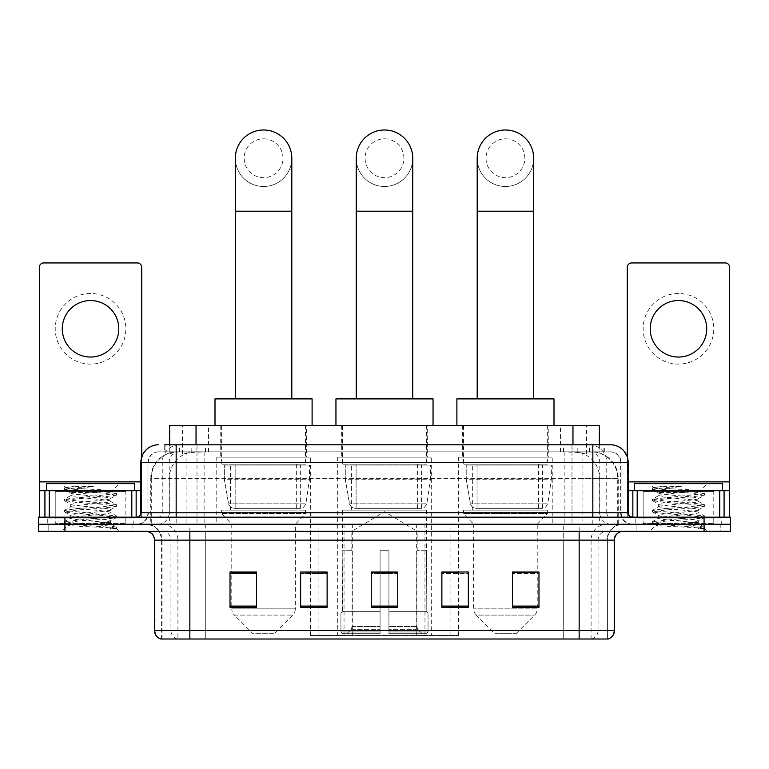 <?xml version="1.0" encoding="UTF-8"?>
<svg xmlns="http://www.w3.org/2000/svg" width="769" height="769" viewBox="0 0 769 769"><rect width="100%" height="100%" fill="white"/><g stroke="black" fill="none" stroke-linecap="round" stroke-linejoin="round"><path stroke-width="0.58" stroke-dasharray="3.85 2.88" d="M310.099 635.473L458.901 635.473L310.099 635.473L310.099 572.184M327.123 572.184L300.641 572.184L300.641 607.308L327.123 607.308L300.641 607.308L327.123 607.308L327.123 572.001L300.641 572.001L300.641 607.308L300.641 572.001L327.123 572.001L327.123 607.308L327.123 572.001L310.099 572.001L310.099 524.247L458.901 524.247L310.099 524.247M552.229 457.151L458.651 457.151L552.229 457.151L552.229 524.247L458.651 524.247L552.229 524.247M458.651 457.151L458.651 524.247M431.284 457.151L337.716 457.151L431.284 457.151L431.284 635.473L337.716 635.473L431.284 635.473M337.716 457.151L337.716 635.473M310.349 457.151L216.771 457.151L310.349 457.151L310.349 524.247L216.771 524.247L310.349 524.247M216.771 457.151L216.771 524.247M591.063 451.855L582.469 451.855L595.658 452.172C598.974 453.172 600.108 453.797 599.041 454.066L586.584 454.066L579.49 452.547L564.879 451.893L204.121 451.893L189.51 452.547L182.416 454.066L169.959 454.066L169.555 444.79M599.445 425.372L169.555 425.372M594.149 451.961A26.482 26.482 0 0 1 618.247 478.337L618.247 524.247L150.753 524.247L618.247 524.247M169.555 453.893L174.851 451.961L186.531 451.855L177.937 451.855M174.851 451.961A26.482 26.482 0 0 0 150.753 478.337L151.291 478.337L151.291 524.247M306.37 425.372L220.741 425.372L306.37 425.372L306.37 457.151L220.741 457.151L306.37 457.151M220.741 425.372L220.741 457.151M427.314 425.372L341.686 425.372L427.314 425.372L427.314 457.151L341.686 457.151L427.314 457.151M341.686 425.372L341.686 457.151M548.259 425.372L462.63 425.372L548.259 425.372L548.259 457.151L462.63 457.151L548.259 457.151M462.63 425.372L462.63 457.151M599.445 444.79L599.041 454.066L599.041 425.372M186.531 451.855L582.469 451.855M176.168 444.79L592.832 444.79M164.691 451.855L604.309 451.855L164.691 451.855L164.691 444.79L179.638 444.79A17.658 17.389 -90 0 0 162.249 462.448L162.249 512.769L140.852 512.769M610.49 451.855L158.51 451.855L610.49 451.855A10.593 10.593 0 0 1 621.083 462.448L621.083 512.769L162.249 512.769A4.412 4.345 90 0 1 157.905 517.181L632.56 517.181L157.905 517.181M140.852 462.448L621.083 462.448L147.917 462.448L147.917 512.769A11.477 11.477 0 0 1 136.44 524.247L632.56 524.247L136.44 524.247M713.776 490.699L643.153 490.699L713.776 490.699L713.776 517.181L643.153 517.181L713.776 517.181L713.776 524.247L643.153 524.247L713.776 524.247L713.776 518.95L643.153 518.95L713.776 518.95M643.153 490.699L643.153 518.95M125.847 490.699L55.224 490.699L125.847 490.699L125.847 517.181L55.224 517.181L125.847 517.181L125.847 524.247L55.224 524.247L125.847 524.247L125.847 518.95L55.224 518.95L125.847 518.95M55.224 490.699L55.224 518.95M704.068 531.302L38.45 531.302L38.45 517.181L730.55 517.181L730.55 524.247L704.068 524.247L730.55 524.247L730.55 531.302L704.068 531.302L704.068 524.247L64.932 524.247L704.068 524.247L704.068 517.181M38.45 524.247L64.932 524.247L38.45 524.247M604.309 451.855L604.309 444.79L165.095 444.79L165.095 451.855M571.982 444.79L571.982 462.448L627.61 462.448A17.658 17.389 90 0 0 610.221 444.79L179.638 444.79M132.912 524.247L132.912 531.302L48.159 531.302L132.912 531.302L48.159 531.302L132.912 531.302L132.912 524.247L48.159 524.247L48.159 531.302L48.159 524.247L132.912 524.247M720.841 524.247L720.841 531.302L636.088 531.302L720.841 531.302L636.088 531.302L720.841 531.302L720.841 524.247L636.088 524.247L636.088 531.302L636.088 524.247L720.841 524.247M133.787 518.95L47.274 518.95L133.787 518.95L133.787 524.247L47.274 524.247L133.787 524.247M47.274 518.95L47.274 524.247M721.726 518.95L635.213 518.95L721.726 518.95L721.726 524.247L635.213 524.247L721.726 524.247M635.213 518.95L635.213 524.247M161.596 639.01L161.596 540.136L177.908 540.136L177.908 639.01L607.404 639.01L607.404 540.136A15.889 15.889 0 0 1 623.294 524.247L145.706 524.247L623.294 524.247M579.153 531.302L145.706 531.302L579.153 531.302M160.894 639.01L608.106 639.01M643.153 524.247L713.776 524.247L643.153 524.247M55.224 524.247L125.847 524.247L55.224 524.247M512.5 572.184L538.982 572.184L538.982 607.308L538.982 572.001L538.982 607.308L512.5 607.308L512.5 572.184L512.5 607.308L538.982 607.308L538.982 572.357L538.982 607.308L538.982 573.405L512.5 573.405L512.5 572.001L512.5 607.308L512.5 572.001L538.982 572.001L512.5 572.001L537.223 572.001L537.223 524.247L473.666 524.247L473.666 608.865A8.824 8.824 0 0 0 476.242 615.104L534.638 615.104L476.242 615.104L494.851 633.714L516.037 633.714L494.851 633.714M441.877 572.184L468.359 572.184L468.359 607.308L468.359 572.001L468.359 607.308L441.877 607.308L441.877 572.184L441.877 607.308L468.359 607.308L468.359 572.357L468.359 607.308L468.359 573.405L441.877 573.405L441.877 572.001L441.877 607.308L441.877 572.001L468.359 572.001L441.877 572.001L458.901 572.001L458.901 524.247M256.5 572.184L230.018 572.184L230.018 607.308L256.5 607.308L256.5 572.001L256.5 607.308L230.018 607.308L230.018 572.184L230.018 607.308L256.5 607.308L256.5 572.357L256.5 607.308L256.5 573.405L230.018 573.405L230.018 607.308L230.018 572.184L230.018 607.308L230.018 573.405L256.5 573.405L256.5 572.001L230.018 572.001L256.5 572.001L231.777 572.001L231.777 524.247L221.626 513.654L305.495 513.654L221.626 513.654L221.626 510.116L305.495 510.116L221.626 510.116M397.746 606.087L397.746 572.001L397.746 607.308L371.254 607.308L371.254 572.184L371.254 607.308L397.746 607.308L397.746 572.357L397.746 607.308L397.746 573.405L371.254 573.405L371.254 607.308L371.254 572.001L397.746 572.001L371.254 572.001L397.746 572.001L397.746 606.087L371.254 606.087M606.972 639.01L563.273 639.01L563.273 630.532L205.727 630.532L205.727 639.01L189.847 639.01L189.847 540.136L161.596 540.136C160.654 530.485 155.357 525.189 145.706 524.247M397.746 573.405L397.746 572.357L397.746 573.405L371.254 573.405L371.254 607.308L397.746 607.308L397.746 573.405M300.641 607.308L300.641 572.357L300.641 573.405L327.123 573.405L327.123 572.357L327.123 573.405L300.641 573.405L300.641 607.308M327.123 607.308L327.123 573.405L327.123 607.308M468.359 573.405L468.359 572.357L468.359 573.405L441.877 573.405L441.877 607.308L468.359 607.308L468.359 573.405M538.982 573.405L538.982 572.357L538.982 573.405L512.5 573.405L512.5 607.308L538.982 607.308L538.982 573.405M397.746 572.184L371.254 572.184M126.731 524.247L54.339 524.247L126.731 524.247A0.884 0.884 0 0 1 125.847 523.362L55.224 523.362L125.847 523.362L125.847 491.583A0.884 0.884 0 0 1 126.731 490.699L54.339 490.699L126.731 490.699M54.339 524.247A0.884 0.884 0 0 0 55.224 523.362L55.224 491.583A0.884 0.884 0 0 0 54.339 490.699M134.671 490.699L46.4 490.699L134.671 490.699M103.604 522.478C91.357 523.372 67.787 524.256 68.008 525.054C65.769 526.304 115.706 527.447 116.513 528.543L103.546 526.775L77.525 524.9L64.519 523.035L77.525 521.171L103.546 519.296L116.388 517.624L110.486 520.93L110.486 522.478L103.604 522.478L110.486 520.93C111.707 519.065 69.364 517.191 70.585 515.326C69.364 513.461 111.707 511.587 110.486 509.722C111.707 507.857 69.364 505.983 70.585 504.118C69.364 502.253 111.707 500.379 110.486 498.514L110.486 501.311C111.707 499.446 69.364 497.572 70.585 495.707C72.526 494.65 80.745 493.563 95.25 492.468L111.986 490.968C114.12 489.69 64.625 488.507 65.528 487.411L61.751 483.634L119.31 483.634L61.751 483.634M116.513 528.543L110.025 528.543L116.388 527.053L103.546 525.371L77.525 523.506L64.519 521.632L116.552 516.028L64.519 510.424L77.525 508.559L103.546 506.684L116.388 504.627L103.546 502.945L77.525 501.08L64.519 499.216L116.552 493.602L111.928 490.824L119.31 483.634M116.388 517.624L103.546 515.566L77.525 513.692L64.683 512.01L77.525 509.953L103.546 508.088L116.388 506.406L110.486 509.722L110.486 512.529C111.707 510.664 69.364 508.79 70.585 506.915C69.364 505.05 111.707 503.176 110.486 501.311L116.388 504.627M116.388 506.406L103.546 504.349L77.525 502.484L64.519 500.609L77.525 498.745L103.546 496.88L116.388 495.198L110.486 498.514C111.707 496.649 69.364 494.775 70.585 492.91L70.585 495.707L64.683 499.023M116.388 495.198L103.546 493.14L77.525 491.266L64.683 489.593L70.806 493.16L71.238 492.468L95.25 492.468M110.025 528.543C113.274 527.515 114.427 526.486 113.466 525.458L105.824 522.478C95.231 521.074 69.546 519.565 70.585 518.133C69.364 516.268 111.707 514.394 110.486 512.529L116.388 515.836M64.683 500.802L70.806 504.368L70.585 506.915L64.683 510.231M105.824 522.478L110.486 522.478L112.735 524.929L116.388 527.053M64.683 512.01L70.806 515.576L70.585 518.133L64.683 521.449M116.552 527.236L116.552 528.543L119.31 531.302L61.751 531.302L119.31 531.302M64.683 523.228L68.066 525.189L61.751 531.302M74.17 486.393L64.683 487.815L74.17 486.393L93.366 486.393C80.572 488.161 73.19 490.18 71.238 492.468M46.4 483.634L134.671 483.634M116.388 493.419L103.546 491.737L77.525 489.872L64.683 487.815M64.683 489.593L77.525 487.536L93.366 486.393M90.531 293.489A35.307 35.307 0 0 0 55.224 328.796A35.307 35.307 0 0 0 90.531 364.112A35.307 35.307 0 0 0 125.847 328.796A35.307 35.307 0 0 0 90.531 293.489M90.531 357.047A28.251 28.251 0 0 1 62.289 328.796A28.251 28.251 0 0 1 90.531 300.544A28.251 28.251 0 0 1 118.782 328.796A28.251 28.251 0 0 1 90.531 357.047M55.224 517.181L125.847 517.181L55.224 517.181M140.852 490.699L141.736 490.699L141.736 517.181L39.334 517.181L39.334 267.352A4.412 4.412 0 0 1 43.746 262.94L137.324 262.94A4.412 4.412 0 0 1 141.736 267.352L141.736 490.699L39.334 490.699M141.736 456.94L141.736 517.181L39.334 517.181M384.5 186.492A28.251 28.251 0 0 0 412.751 158.241A28.251 28.251 0 0 1 384.5 186.492A28.251 28.251 0 0 0 412.751 158.241A28.251 28.251 0 0 0 384.5 129.99A28.251 28.251 0 0 0 356.249 158.241A28.251 28.251 0 0 0 384.5 186.492A28.251 28.251 0 0 1 356.249 158.241M384.5 138.824A19.417 19.417 0 0 1 403.917 158.241A19.417 19.417 0 0 1 384.5 177.668A19.417 19.417 0 0 1 365.083 158.241A19.417 19.417 0 0 1 384.5 138.824M356.249 398.89L412.751 398.89L356.249 398.89M351.837 550.729L351.837 531.302L417.163 531.302L384.5 511.683L351.837 531.302L417.163 531.302L417.163 550.729M416.865 626.581L416.865 550.729L416.865 626.581L418.163 629.705L422.2 633.714L388.912 633.714L426.286 633.714L388.912 633.714L388.912 631.945L428.064 631.945L388.912 631.945L388.912 613.056L428.064 613.056L388.912 613.056L388.912 611.643L426.641 611.643L388.912 611.643L388.912 633.714L426.286 633.714L428.064 631.945L428.064 613.056L426.199 611.643L426.43 550.729L426.199 611.643L428.064 613.056L428.064 631.945L426.286 633.714L422.2 633.714L418.163 629.705L416.865 626.581L388.912 626.581L388.912 633.714L388.912 550.729L388.912 626.581L416.865 626.581M380.088 550.729L388.912 550.729L380.088 550.729L380.088 611.643L342.801 611.643L380.088 611.643L380.088 550.729L380.088 626.581L380.088 550.729L388.912 550.729L388.912 611.643L388.912 550.729L380.088 550.729M352.135 550.729L352.135 626.581L350.837 629.705L346.8 633.714L380.088 633.714L380.088 626.581L380.088 633.714L342.714 633.714L380.088 633.714L380.088 631.945L380.088 633.714L342.714 633.714L340.936 631.945L380.088 631.945L340.936 631.945L340.936 613.056L380.088 613.056L380.088 631.945L380.088 613.056L340.936 613.056L342.359 611.643L380.088 611.643L380.088 613.056L380.088 611.643L342.359 611.643L342.801 550.729L342.801 611.643L340.936 613.056L340.936 631.945L342.714 633.714L346.8 633.714L350.837 629.705L352.135 626.581L352.135 550.729L342.57 550.729L352.135 550.729M342.57 510.116L426.43 510.116L342.57 510.116L342.57 550.729M426.43 510.116L426.43 550.729M351.395 464.216L417.605 464.216L351.395 464.216L351.395 510.116L417.605 510.116L351.395 510.116M417.605 464.216L417.605 510.116M342.57 425.372L426.43 425.372L342.57 425.372L342.57 464.216L426.43 464.216L342.57 464.216M426.43 425.372L426.43 464.216M433.053 425.372L335.947 425.372L433.053 425.372M335.947 398.89L433.053 398.89M426.199 550.729L416.865 550.729L426.199 550.729M430.409 465.101L345.271 465.101L430.409 465.101L430.409 479.222L345.271 479.222L345.271 465.101L345.271 479.222L349.52 503.82C350.577 506.848 352.76 508.367 356.095 508.357L421.575 508.357L356.095 508.357L356.095 465.101L356.095 508.357C352.779 508.367 350.587 506.858 349.52 503.82L345.271 479.222L430.409 479.222L426.824 503.82L349.52 503.82L426.824 503.82C424.546 507.646 422.796 509.155 421.585 508.357L356.085 508.357L421.585 508.357M263.556 186.492A28.251 28.251 0 0 0 291.807 158.241A28.251 28.251 0 0 1 263.556 186.492A28.251 28.251 0 0 0 291.807 158.241A28.251 28.251 0 0 0 263.556 129.99A28.251 28.251 0 0 0 235.314 158.241A28.251 28.251 0 0 0 263.556 186.492A28.251 28.251 0 0 1 235.314 158.241M263.556 138.824A19.417 19.417 0 0 1 282.982 158.241A19.417 19.417 0 0 1 263.556 177.668A19.417 19.417 0 0 1 244.138 158.241A19.417 19.417 0 0 1 263.556 138.824M235.314 398.89L291.807 398.89L235.314 398.89M274.149 633.714L252.963 633.714L234.362 615.104L292.758 615.104L234.362 615.104A8.824 8.824 0 0 1 231.777 608.865L295.334 608.865A8.824 8.824 0 0 1 292.758 615.104L274.149 633.714L252.963 633.714M305.495 510.116L305.495 513.654L295.334 524.247L231.777 524.247L295.334 524.247L295.334 608.865L231.777 608.865L231.777 572.184M230.45 464.216L296.661 464.216L230.45 464.216L230.45 510.116L296.661 510.116L230.45 510.116M296.661 464.216L296.661 510.116M221.626 425.372L305.495 425.372L221.626 425.372L221.626 464.216L305.495 464.216L221.626 464.216M305.495 425.372L305.495 464.216M312.108 425.372L215.003 425.372L312.108 425.372M215.003 398.89L312.108 398.89M309.465 465.101L224.327 465.101L309.465 465.101L309.465 479.222L224.327 479.222L224.327 465.101L224.327 479.222L228.585 503.82C229.633 506.848 231.825 508.367 235.151 508.357L300.641 508.357L235.16 508.357L235.16 465.101L235.151 508.357C231.834 508.367 229.643 506.858 228.585 503.82L224.327 479.222L309.465 479.222L305.889 503.82L228.585 503.82L305.889 503.82C303.601 507.646 301.861 509.155 300.641 508.357L300.641 465.101L235.16 465.101L300.641 465.101M505.444 186.492A28.251 28.251 0 0 0 533.686 158.241A28.251 28.251 0 0 1 505.444 186.492A28.251 28.251 0 0 0 533.686 158.241A28.251 28.251 0 0 0 505.444 129.99A28.251 28.251 0 0 0 477.193 158.241A28.251 28.251 0 0 0 505.444 186.492A28.251 28.251 0 0 1 477.193 158.241M505.444 138.824A19.417 19.417 0 0 1 524.862 158.241A19.417 19.417 0 0 1 505.444 177.668A19.417 19.417 0 0 1 486.018 158.241A19.417 19.417 0 0 1 505.444 138.824M477.193 398.89L533.686 398.89L477.193 398.89M516.037 633.714L534.638 615.104A8.824 8.824 0 0 0 537.223 608.865L473.666 608.865L537.223 608.865L537.223 572.184M537.223 524.247L547.374 513.654L463.505 513.654L547.374 513.654L547.374 510.116L463.505 510.116L463.505 513.654L473.666 524.247L537.223 524.247M472.339 464.216L538.55 464.216L472.339 464.216L472.339 510.116L538.55 510.116L472.339 510.116M538.55 464.216L538.55 510.116M463.505 425.372L547.374 425.372L463.505 425.372L463.505 464.216L547.374 464.216L463.505 464.216M547.374 425.372L547.374 464.216M553.997 425.372L456.892 425.372L553.997 425.372M456.892 398.89L553.997 398.89M463.505 510.116L547.374 510.116M551.344 465.101L466.206 465.101L551.344 465.101L551.344 479.222L466.206 479.222L466.206 465.101L466.206 479.222L470.465 503.82C471.512 506.848 473.704 508.367 477.04 508.357L542.52 508.357L477.04 508.357L477.04 465.101L477.04 508.357C473.714 508.367 471.522 506.858 470.465 503.82L466.206 479.222L551.344 479.222L547.768 503.82L470.465 503.82L547.768 503.82C545.49 507.646 543.741 509.155 542.529 508.357L542.52 465.101L477.04 465.101L542.52 465.101M678.469 293.489A35.307 35.307 0 0 0 643.153 328.796A35.307 35.307 0 0 0 678.469 364.112A35.307 35.307 0 0 0 713.776 328.796A35.307 35.307 0 0 0 678.469 293.489M678.469 357.047A28.251 28.251 0 0 1 650.218 328.796A28.251 28.251 0 0 1 678.469 300.544A28.251 28.251 0 0 1 706.711 328.796A28.251 28.251 0 0 1 678.469 357.047M643.153 517.181L713.776 517.181L643.153 517.181M729.666 481.875L729.666 490.699L627.264 490.699L627.264 517.181L729.666 517.181L627.264 517.181L627.264 267.352A4.412 4.412 0 0 1 631.676 262.94L725.254 262.94A4.412 4.412 0 0 1 729.666 267.352L729.666 481.875L627.264 481.875L627.264 490.699L628.148 490.699M627.264 456.94L627.264 481.875L628.148 481.875M714.661 524.247L642.269 524.247L714.661 524.247A0.884 0.884 0 0 1 713.776 523.362L643.153 523.362L713.776 523.362L713.776 491.583A0.884 0.884 0 0 1 714.661 490.699L642.269 490.699L714.661 490.699M642.269 524.247A0.884 0.884 0 0 0 643.153 523.362L643.153 491.583A0.884 0.884 0 0 0 642.269 490.699M722.6 490.699L634.329 490.699L722.6 490.699M691.533 522.478C679.296 523.372 655.717 524.256 655.938 525.054C653.698 526.304 703.635 527.447 704.442 528.543L691.475 526.775L665.454 524.9L652.448 523.035L665.454 521.171L691.475 519.296L704.317 517.624L698.415 520.93L698.415 522.478L691.533 522.478L698.415 520.93C699.636 519.065 657.293 517.191 658.514 515.326C657.293 513.461 699.636 511.587 698.415 509.722C699.636 507.857 657.293 505.983 658.514 504.118C657.293 502.253 699.636 500.379 698.415 498.514L698.415 501.311C699.636 499.446 657.293 497.572 658.514 495.707C660.456 494.65 668.674 493.563 683.18 492.468L699.915 490.968C702.059 489.69 652.554 488.507 653.467 487.411L649.69 483.634L707.249 483.634L649.69 483.634M704.442 528.543L697.954 528.543L704.317 527.053L691.475 525.371L665.454 523.506L652.448 521.632L704.481 516.028L652.448 510.424L665.454 508.559L691.475 506.684L704.317 504.627L691.475 502.945L665.454 501.08L652.448 499.216L704.481 493.602L699.857 490.824L707.249 483.634M704.317 517.624L691.475 515.566L665.454 513.692L652.612 512.01L665.454 509.953L691.475 508.088L704.317 506.406L698.415 509.722L698.415 512.529C699.636 510.664 657.293 508.79 658.514 506.915C657.293 505.05 699.636 503.176 698.415 501.311L704.317 504.627M704.317 506.406L691.475 504.349L665.454 502.484L652.448 500.609L665.454 498.745L691.475 496.88L704.317 495.198L698.415 498.514C699.636 496.649 657.293 494.775 658.514 492.91L658.514 495.707L652.612 499.023M704.317 495.198L691.475 493.14L665.454 491.266L652.612 489.593L658.735 493.16L659.168 492.468L683.18 492.468M697.954 528.543C701.213 527.515 702.357 526.486 701.395 525.458L693.753 522.478C683.16 521.074 657.476 519.565 658.514 518.133C657.293 516.268 699.636 514.394 698.415 512.529L704.317 515.836M652.612 500.802L658.735 504.368L658.514 506.915L652.612 510.231M693.753 522.478L698.415 522.478L700.674 524.929L704.317 527.053M652.612 512.01L658.735 515.576L658.514 518.133L652.612 521.449M704.481 527.236L704.481 528.543L707.249 531.302L649.69 531.302L707.249 531.302M652.612 523.228L655.995 525.189L649.69 531.302M662.099 486.393L652.612 487.815L662.099 486.393L681.296 486.393C668.501 488.161 661.119 490.18 659.168 492.468M634.329 483.634L722.6 483.634M704.317 493.419L691.475 491.737L665.454 489.872L652.612 487.815M652.612 489.593L665.454 487.536L681.296 486.393M235.151 508.357L300.641 508.357L235.151 508.357M310.628 635.473L310.628 524.247M169.959 454.066L169.959 425.372M173.342 452.172A26.482 26.079 -90 0 0 151.291 478.337L618.247 478.337L582.931 478.337L582.931 524.247M617.709 524.247L617.709 478.337A26.482 26.079 90 0 0 595.658 452.172M186.069 451.855L186.069 478.337L150.753 478.337L150.753 524.247M564.879 451.893L564.879 524.247M579.49 452.547A26.482 26.079 90 0 1 599.647 478.337L599.647 524.247M204.121 451.893L204.121 524.247M189.51 452.547A26.482 26.079 -90 0 0 169.353 478.337L169.353 524.247M582.931 451.855L582.931 478.337L186.069 478.337L186.069 524.247M196.037 451.912L196.037 444.79M182.416 454.066L182.416 425.372M208.495 451.912L208.495 425.372M560.505 451.912L560.505 425.372M586.584 454.066L586.584 425.372M572.963 451.912L572.963 444.79M352.337 635.473L352.337 524.247M344.041 635.473L344.041 524.247M416.663 635.473L416.663 524.247M424.959 635.473L424.959 524.247M458.372 635.473L458.372 524.247M450.076 635.473L450.076 572.184M450.076 572.001L450.076 524.247M318.924 635.473L318.924 572.184M318.924 572.001L318.924 524.247M191.173 451.855L191.173 444.79M158.51 451.855C153.896 452.066 150.618 454.277 148.686 458.468L147.917 462.448L147.917 512.769L592.832 512.769L592.832 451.855M197.018 444.79L197.018 512.769L148.34 512.769A11.477 11.304 90 0 1 137.045 524.247M592.832 524.247L592.832 512.769L621.083 512.769C621.765 519.738 625.591 523.564 632.56 524.247M628.148 512.769L627.61 512.769L627.61 462.448L628.148 462.448M64.932 517.181L64.932 531.302M158.779 444.79A17.658 17.389 -90 0 0 141.39 462.448L141.39 512.769A4.412 4.345 90 0 1 137.045 517.181M589.362 444.79A17.658 17.389 90 0 1 606.751 462.448L606.751 512.769L571.982 512.769L571.982 517.181M631.955 517.181A4.412 4.345 -90 0 1 627.61 512.769L606.751 512.769A4.412 4.345 -90 0 0 611.095 517.181M158.779 451.855A10.593 10.43 -90 0 0 148.34 462.448L571.982 462.448L571.982 512.769L197.018 512.769L197.018 517.181M197.018 451.855L197.018 524.247M179.638 451.855A10.593 10.43 -90 0 0 169.199 462.448L169.199 512.769A11.477 11.304 90 0 1 157.905 524.247M176.168 451.855L176.168 524.247M610.221 451.855A10.593 10.43 90 0 1 620.66 462.448L620.66 512.769A11.477 11.304 -90 0 0 631.955 524.247M589.362 451.855A10.593 10.43 90 0 1 599.801 462.448L599.801 512.769A11.477 11.304 -90 0 0 611.095 524.247M571.982 451.855L571.982 524.247M179.417 451.855L179.417 444.79M205.496 451.855L205.496 444.79M563.504 451.855L563.504 444.79M589.583 451.855L589.583 444.79M603.905 451.855L603.905 444.79M577.827 451.855L577.827 444.79M591.794 639.01A8.824 8.69 90 0 0 598.051 630.532L563.273 630.532L563.273 540.136L606.972 540.136A15.889 15.649 -90 0 1 622.621 524.247M177.206 639.01A8.824 8.69 -90 0 1 170.949 630.532L170.949 540.136L205.727 540.136L205.727 630.532L154.54 630.532M154.54 540.136L170.949 540.136A8.824 8.69 90 0 0 162.259 531.302M161.336 639.01A8.824 8.69 -90 0 1 155.069 630.532L155.069 540.136A8.824 8.69 90 0 0 146.379 531.302M607.664 639.01A8.824 8.69 90 0 0 613.931 630.532L598.051 630.532L598.051 540.136L614.46 540.136M614.46 630.532L613.931 630.532L613.931 540.136A8.824 8.69 -90 0 1 622.621 531.302M162.259 524.247A15.889 15.649 90 0 1 177.908 540.136L598.051 540.136A8.824 8.69 -90 0 1 606.741 531.302M205.727 639.01L205.727 531.302M563.273 639.01L563.273 531.302M591.092 639.01L591.092 540.136A15.889 15.649 -90 0 1 606.741 524.247M607.404 639.01L607.404 540.136L189.847 540.136L189.847 524.247M579.153 639.01L579.153 524.247M162.028 639.01L162.028 540.136A15.889 15.649 90 0 0 146.379 524.247M205.727 524.247L205.727 540.136L563.273 540.136L563.273 524.247M327.123 606.087L300.641 606.087M256.5 606.087L230.018 606.087M468.359 606.087L441.877 606.087M538.982 606.087L512.5 606.087M125.847 491.583L55.224 491.583L125.847 491.583M140.852 481.875L39.334 481.875M141.669 517.181L141.669 490.699M412.751 211.206L356.249 211.206M352.135 626.581L380.088 626.581L352.135 626.581M418.163 629.705L388.912 629.705L418.163 629.705M350.837 629.705L380.088 629.705L350.837 629.705M291.807 211.206L235.314 211.206M533.686 211.206L477.193 211.206M627.331 490.699L627.331 517.181M713.776 491.583L643.153 491.583L713.776 491.583M458.901 635.473L458.901 572.184M64.519 521.632L64.519 523.035M116.552 516.028L116.552 517.431M64.519 510.424L64.519 511.827M116.552 504.82L116.552 506.223M64.519 499.216L64.519 500.609M116.552 493.602L116.552 495.005M64.519 487.998L64.519 489.401M421.575 508.357L421.575 465.101M652.448 521.632L652.448 523.035M704.481 516.028L704.481 517.431M652.448 510.424L652.448 511.827M704.481 504.82L704.481 506.223M652.448 499.216L652.448 500.609M704.481 493.602L704.481 495.005M652.448 487.998L652.448 489.401"/><path stroke-width="1.15" d="M310.099 572.184L300.641 572.001L300.641 607.308L327.123 607.308L327.123 572.001L300.641 572.001L327.123 572.184M169.555 444.79L169.555 425.372L599.445 425.372L599.445 444.79M165.095 444.79L604.309 444.79M164.691 444.79L176.168 444.79L176.168 462.448L140.852 462.448L140.852 512.769A4.412 4.412 0 0 1 136.44 517.181M158.51 444.79A17.658 17.658 0 0 0 140.852 462.448M610.49 444.79A17.658 17.658 0 0 1 628.148 462.448L592.832 462.448L592.832 444.79L610.221 444.79M628.148 462.448L628.148 512.769C628.408 515.451 629.878 516.922 632.56 517.181M64.932 517.181L38.45 517.181L38.45 524.247L64.932 524.247L38.45 524.247L38.45 531.302L64.932 531.302L64.932 524.247L704.068 524.247L64.932 524.247L64.932 517.181L704.068 517.181L704.068 524.247L730.55 524.247L704.068 524.247L704.068 531.302L64.932 531.302M704.068 531.302L730.55 531.302L730.55 517.181L704.068 517.181M614.46 630.532C614.22 634.761 612.105 637.588 608.106 639.01L579.153 639.01L579.153 630.532L614.46 630.532L614.46 540.136A8.824 8.824 0 0 1 623.294 531.302M579.153 639.01L160.894 639.01A8.824 8.824 0 0 1 154.54 630.532L154.54 540.136C154.011 534.772 151.07 531.831 145.706 531.302M538.982 607.308L538.982 572.001L512.5 572.001L512.5 607.308L538.982 607.308M468.359 607.308L468.359 572.001L441.877 572.001L441.877 607.308L468.359 607.308M256.5 607.308L256.5 572.001L230.018 572.001L230.018 607.308L256.5 607.308M397.746 607.308L397.746 572.001L371.254 572.001L371.254 607.308L397.746 607.308M154.54 630.532L189.847 630.532L189.847 639.01L177.908 639.01M563.273 639.01L205.727 639.01M512.5 572.184L537.223 572.184M231.777 572.184L256.5 572.184M441.877 572.184L458.901 572.184M397.746 572.184L371.254 572.184M134.671 490.699L134.671 483.634L46.4 483.634L46.4 490.699M90.531 300.544A28.251 28.251 0 0 0 62.289 328.796A28.251 28.251 0 0 0 90.531 357.047A28.251 28.251 0 0 0 118.782 328.796A28.251 28.251 0 0 0 90.531 300.544M131.807 517.181L131.807 490.699L49.264 490.699L49.264 517.181M141.736 456.94L141.736 267.352A4.412 4.412 0 0 0 137.324 262.94L43.746 262.94A4.412 4.412 0 0 0 39.334 267.352L39.334 490.699L49.264 490.699M131.807 490.699L140.852 490.699M39.334 517.181L39.334 490.699M356.249 398.89L356.249 158.241A28.251 28.251 0 0 1 384.5 129.99A28.251 28.251 0 0 1 412.751 158.241A28.251 28.251 0 0 0 384.5 129.99M412.751 398.89L412.751 158.241M433.053 425.372L433.053 398.89L335.947 398.89L335.947 425.372M235.314 398.89L235.314 158.241A28.251 28.251 0 0 1 263.556 129.99A28.251 28.251 0 0 1 291.807 158.241A28.251 28.251 0 0 0 263.556 129.99M291.807 398.89L291.807 158.241M312.108 425.372L312.108 398.89L215.003 398.89L215.003 425.372M477.193 398.89L477.193 158.241A28.251 28.251 0 0 1 505.444 129.99A28.251 28.251 0 0 1 533.686 158.241A28.251 28.251 0 0 0 505.444 129.99M533.686 398.89L533.686 158.241M553.997 425.372L553.997 398.89L456.892 398.89L456.892 425.372M678.469 300.544A28.251 28.251 0 0 0 650.218 328.796A28.251 28.251 0 0 0 678.469 357.047A28.251 28.251 0 0 0 706.711 328.796A28.251 28.251 0 0 0 678.469 300.544M719.736 517.181L719.736 490.699L637.193 490.699L637.193 517.181M729.666 517.181L729.666 490.699L729.666 517.181M719.736 490.699L729.666 490.699L729.666 267.352A4.412 4.412 0 0 0 725.254 262.94L631.676 262.94A4.412 4.412 0 0 0 627.264 267.352L627.264 456.94M628.148 490.699L637.193 490.699M722.6 490.699L722.6 483.634L634.329 483.634L634.329 490.699M196.037 444.79L196.037 425.372M572.963 444.79L572.963 425.372M176.168 517.181L176.168 512.769L628.148 512.769M140.852 512.769L176.168 512.769L176.168 462.448L592.832 462.448L592.832 517.181M579.153 531.302L579.153 540.136L154.54 540.136M614.46 540.136L579.153 540.136L579.153 630.532L189.847 630.532L189.847 531.302M397.746 606.087L371.254 606.087M327.123 606.087L300.641 606.087M256.5 606.087L230.018 606.087M468.359 606.087L441.877 606.087M538.982 606.087L512.5 606.087M140.852 481.875L39.334 481.875M136.151 490.699L136.151 517.181M39.402 490.699L39.402 517.181M44.919 517.181L44.919 490.699M356.249 211.206L412.751 211.206M235.314 211.206L291.807 211.206M477.193 211.206L533.686 211.206M729.666 481.875L628.148 481.875M729.598 517.181L729.598 490.699M724.081 490.699L724.081 517.181M632.849 517.181L632.849 490.699"/></g></svg>
